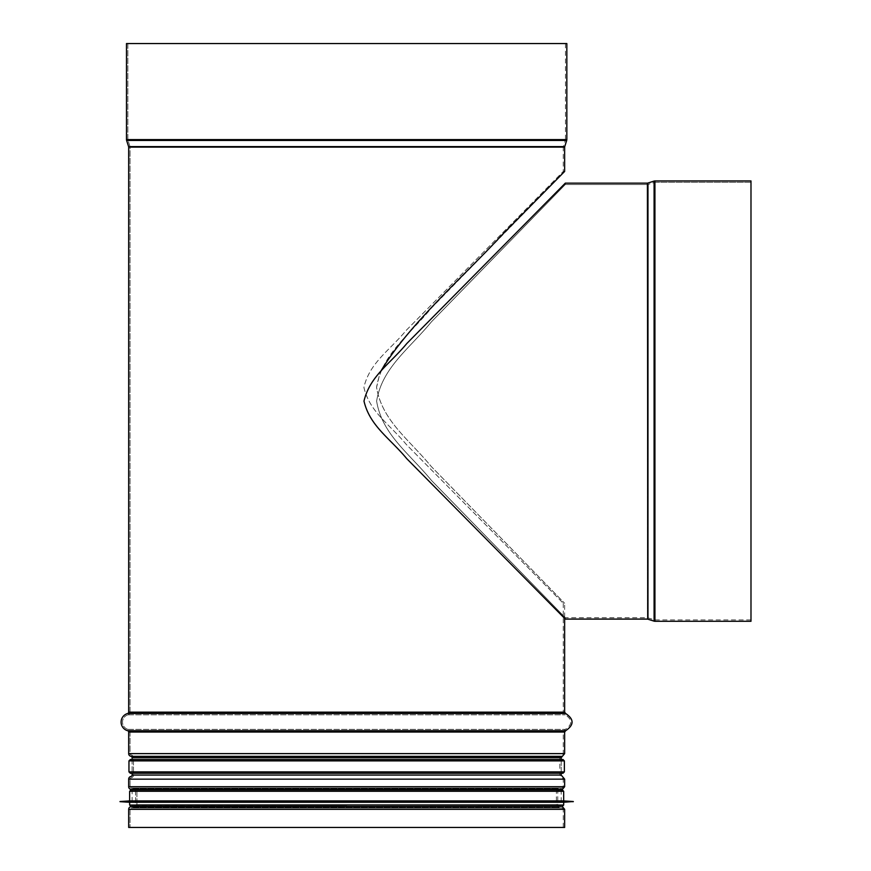 <?xml version="1.0" encoding="UTF-8"?>
<svg xmlns="http://www.w3.org/2000/svg" width="871" height="871" viewBox="0 0 871 871"><rect width="100%" height="100%" fill="white"/><g stroke="black" fill="none" stroke-linecap="round" stroke-linejoin="round"><path stroke-width="0.65" stroke-dasharray="4.36 3.27" d="M363.904 387.366C369.663 412.016 389.315 423.959 406.278 444.439L563.265 603.287L406.278 444.439C389.315 423.959 369.663 412.016 363.904 387.366C369.663 362.706 389.315 350.773 406.278 330.294L563.265 171.445L406.278 330.294C389.315 350.773 369.663 362.706 363.904 387.366M564.637 827.45L128.679 827.45L130.051 827.45L130.051 809.322A1.372 1.372 -90 0 1 131.194 807.972L134.657 807.363A2.755 2.755 90 0 0 136.932 804.652L136.932 791.391A2.755 2.755 90 0 0 134.657 788.68L131.194 788.07A1.372 1.372 -90 0 1 130.051 786.709L130.051 779.153A1.372 1.372 -90 0 1 131.194 777.792A2.755 2.755 90 0 0 133.492 775.081L133.492 757.694A2.755 2.755 90 0 0 131.216 754.983A1.372 1.372 -90 0 1 130.051 753.622L130.051 732.043A2.755 2.755 90 0 0 128.037 729.397A7.567 7.567 -90 0 1 128.037 714.819A2.755 2.755 90 0 0 130.051 712.162L130.051 147.123L563.265 147.123L563.265 171.445L564.637 171.445L431.21 308.28C408.847 335.52 382.031 354.072 376.577 387.366C382.031 420.66 408.847 439.213 431.21 466.453L564.637 603.287L431.21 466.453C408.847 439.213 382.031 420.66 376.577 387.366L380.017 372.614M559.628 789.91L557.756 791.391L557.756 804.652L558.899 806.002L561.185 806.404L134.417 806.002A1.372 1.372 0 0 0 135.56 804.652L557.756 804.652L135.56 804.652L135.56 791.391L557.756 791.391L135.56 791.391A1.372 1.372 0 0 0 134.417 790.03L558.899 790.03L134.417 790.03A1.372 1.372 -90 0 1 135.56 791.391L135.56 804.652A1.372 1.372 -90 0 1 134.417 806.002L132.131 806.404L132.12 789.91L561.196 789.91L132.12 789.91M128.679 827.45L130.051 827.45L130.051 809.322A1.372 1.372 0 0 1 131.194 807.972L134.657 807.363A2.755 2.755 0 0 0 136.932 804.652L136.932 791.391A2.755 2.755 0 0 0 134.657 788.68L131.194 788.07A1.372 1.372 0 0 1 130.051 786.709L130.051 779.153A1.372 1.372 0 0 1 131.194 777.792L131.216 777.792A2.755 2.755 0 0 0 133.492 775.081L133.492 757.694A2.755 2.755 0 0 0 131.216 754.983L131.194 754.983A1.372 1.372 0 0 1 130.051 753.622L130.051 732.043A2.755 2.755 0 0 0 128.037 729.397A7.567 7.567 0 0 1 128.037 714.819A2.755 2.755 0 0 0 130.051 712.162L130.051 147.123A2.755 2.755 90 0 0 129.921 146.284L127.917 140.024A1.372 1.372 -90 0 1 127.852 139.6L127.852 43.55L126.48 43.55L566.836 43.55M132.12 759.512L132.12 773.263L132.12 759.512M565.464 43.55L565.464 139.6L127.852 139.6L565.464 139.6L127.917 140.024L565.399 140.024L563.395 146.284L129.921 146.284L563.395 146.284L563.265 147.123L130.051 147.123A2.755 2.755 0 0 0 129.921 146.284L127.917 140.024A1.372 1.372 0 0 1 127.852 139.6L127.852 43.55L565.464 43.55L126.48 43.55M130.051 827.45L563.265 827.45L130.051 827.45M750.987 180.939L750.987 619.923L750.987 182.311L654.927 182.311L654.927 619.923L654.927 182.311A1.372 1.372 0 0 0 654.513 182.377L654.513 619.858L654.513 182.377L648.253 184.38L648.253 617.855L648.253 184.38A2.755 2.755 0 0 1 647.414 184.51L647.414 617.724L647.414 184.51L565.323 184.51L431.461 321.791C409.022 349.119 382.108 367.725 376.62 401.117C382.108 434.52 409.022 453.116 431.461 480.444L565.323 617.724L431.461 480.444C409.022 453.116 382.108 434.52 376.62 401.117C382.108 367.725 409.022 349.119 431.461 321.791L565.323 184.51L431.461 321.791C409.022 349.119 382.108 367.725 376.62 401.117C382.108 434.52 409.022 453.116 431.461 480.444L565.323 617.724L431.461 480.444C409.022 453.116 382.108 434.52 376.62 401.117C382.108 367.725 409.022 349.119 431.461 321.791L565.323 184.51L565.323 183.139L406.801 343.522C389.664 364.209 369.827 376.25 363.991 401.117C369.827 425.995 389.664 438.026 406.801 458.712L565.323 619.096L406.801 458.712C389.664 438.026 369.827 425.995 363.991 401.117C369.827 376.25 389.664 364.209 406.801 343.522L565.323 183.139L565.323 184.51L647.414 184.51A2.755 2.755 180 0 0 648.253 184.38L654.513 182.377A1.372 1.372 0 0 1 654.927 182.311L750.987 182.311L750.987 180.939L750.987 621.295M562.579 773.263L130.737 773.263L562.579 773.263L561.196 771.891L132.12 771.891L561.196 771.891L561.196 760.884L562.579 759.512L130.737 759.512L562.579 759.512M562.982 773.263L130.334 773.263M130.334 759.512L562.982 759.512M561.196 789.91L561.196 806.404L132.12 806.404M563.679 802.278L129.637 802.278M573.303 801.668L120.013 801.668M573.303 801.527L120.013 801.527M563.679 800.906L129.637 800.906M562.296 789.91L131.02 789.91M130.051 809.322L563.265 809.322L130.051 809.322M131.194 807.972L562.122 807.972L131.194 807.972M134.657 807.363L558.659 807.363L134.657 807.363M136.932 804.652L556.384 804.652L136.932 804.652M136.932 791.391L556.384 791.391L136.932 791.391M134.657 788.68L558.659 788.68L134.657 788.68M131.194 788.07L562.122 788.07L131.194 788.07M130.051 786.709L563.265 786.709L130.051 786.709M130.051 779.153L563.265 779.153L130.051 779.153M133.492 775.081L559.824 775.081L133.492 775.081M133.492 757.694L559.824 757.694L133.492 757.694M130.051 753.622L563.265 753.622L130.051 753.622M130.051 732.043L563.265 732.043L130.051 732.043M128.037 729.397L565.279 729.397L128.037 729.397M128.037 714.819L565.279 714.819L128.037 714.819M130.051 712.162L563.265 712.162L130.051 712.162M126.48 139.6L566.836 139.6M126.611 140.438L566.705 140.438M128.614 146.709L564.702 146.709M128.679 147.123L564.637 147.123M128.679 712.162L564.637 712.162M127.667 713.491L565.649 713.491M127.667 730.725L565.649 730.725M128.679 732.043L564.637 732.043M128.679 753.622L564.637 753.622M130.955 756.333L562.361 756.333L130.977 756.344M132.12 757.694L561.196 757.694M132.12 775.081L561.196 775.081M128.679 779.153L564.637 779.153M128.679 786.709L564.637 786.709M130.955 789.42L562.361 789.42M130.955 806.611L562.361 806.611M128.679 809.322L564.637 809.322M647.414 183.139L647.414 619.096M654.927 180.939L654.927 621.295M654.088 181.07L654.088 621.165M647.828 183.073L647.828 619.161M561.196 760.884L132.12 760.884L561.196 760.884M128.952 771.891L564.364 771.891M564.364 760.884L128.952 760.884M563.679 805.033L129.637 805.033M563.679 791.282L129.637 791.282M563.265 827.45L563.265 809.322L562.122 807.972L558.659 807.363L556.384 804.652L556.384 791.391L558.659 788.68L562.122 788.07L563.265 786.709L563.265 779.153L559.824 775.081L559.824 757.694L563.265 753.622L563.265 732.043L565.279 729.397C572.519 724.53 572.519 719.675 565.279 714.819L563.265 712.162L563.265 603.287L564.637 603.287L564.637 618.41M561.196 759.512L561.196 773.263M565.323 619.096L565.323 617.724L647.414 617.724L654.927 619.923L750.987 619.923M130.737 759.512L132.12 760.884L132.12 771.891L130.737 773.263"/><path stroke-width="1.31" d="M380.017 372.614C406.79 326.353 463.263 276.913 502.24 234.691L564.637 171.445L564.637 147.123L128.679 147.123L128.679 712.162A1.372 1.372 -90 0 1 127.667 713.491A8.939 8.939 90 0 0 127.667 730.725A1.372 1.372 -90 0 1 128.679 732.043L128.679 753.622A2.755 2.755 90 0 0 130.955 756.333A1.372 1.372 -90 0 1 132.12 757.694L132.12 759.512L132.12 757.694A1.372 1.372 0 0 0 130.977 756.344L130.977 756.344A2.755 2.755 0 0 1 128.679 753.622L128.679 732.043A1.372 1.372 0 0 0 127.667 730.725A8.939 8.939 0 0 1 127.667 713.491A1.372 1.372 0 0 0 128.679 712.162L128.679 147.123A1.372 1.372 -90 0 0 128.614 146.709A1.372 1.372 0 0 1 128.679 147.123M130.955 806.611A2.755 2.755 90 0 0 128.679 809.322L128.679 827.45L128.679 809.322A2.755 2.755 0 0 1 130.955 806.611L561.196 806.404M130.955 789.42L133.688 789.91L130.955 789.42A2.755 2.755 90 0 1 128.679 786.709A2.755 2.755 0 0 0 130.955 789.42L562.361 789.42L564.637 786.709L128.679 786.709L128.679 779.153L128.679 786.709M130.955 776.442A2.755 2.755 90 0 0 128.679 779.153A2.755 2.755 0 0 1 130.955 776.442L130.955 776.442A1.372 1.372 -90 0 0 132.12 775.081A1.372 1.372 0 0 1 130.977 776.442L130.955 776.442M132.12 773.263L132.12 775.081L132.12 773.263M126.611 140.438L128.614 146.709L126.611 140.438A2.755 2.755 90 0 1 126.48 139.6A2.755 2.755 0 0 0 126.611 140.438L566.705 140.438L566.836 139.6L126.48 139.6L126.48 43.55L126.48 139.6M566.836 139.6L566.836 43.55L126.48 43.55M128.679 809.322L564.637 809.322L564.637 827.45L128.679 827.45M565.323 183.139L406.801 343.522C389.664 364.209 369.827 376.25 363.991 401.117C369.827 425.995 389.664 438.026 406.801 458.712L565.323 619.096L406.801 458.712C389.664 438.026 369.827 425.995 363.991 401.117C369.827 376.25 389.664 364.209 406.801 343.522L565.323 183.139L647.414 183.139L565.323 183.139M647.828 183.073A1.372 1.372 0 0 1 647.414 183.139A1.372 1.372 0 0 0 647.828 183.073L654.088 181.07L647.828 183.073L647.828 619.161L654.088 621.165L654.088 181.07A2.755 2.755 180 0 1 654.927 180.939A2.755 2.755 0 0 0 654.088 181.07M750.987 180.939L654.927 180.939L750.987 180.939L750.987 621.295L654.927 621.295L654.927 180.939M130.334 773.263L562.982 773.263L564.364 771.891L128.952 771.891L130.334 773.263M564.364 760.884L128.952 760.884L130.334 759.512L562.982 759.512L564.364 760.884L564.364 771.891M132.12 806.404L346.658 806.404L132.12 806.404M562.296 806.404L563.679 805.033L129.637 805.033L129.637 802.278L563.679 802.278L573.303 801.527L120.013 801.527L573.303 801.668M120.013 801.527L129.637 800.906L563.679 800.906L573.303 801.527M346.658 789.91L562.296 789.91L563.679 791.282L129.637 791.282L131.02 789.91L346.658 789.91M566.705 140.438L564.702 146.709L128.614 146.709M564.637 618.41L564.637 712.162L128.679 712.162M564.637 712.162L565.649 713.491L127.667 713.491M565.649 713.491C574.196 719.228 574.196 724.977 565.649 730.725L127.667 730.725M565.649 730.725L564.637 732.043L128.679 732.043M564.637 732.043L564.637 753.622L128.679 753.622M132.12 757.694L561.196 757.694L562.361 756.333L130.955 756.333L562.339 756.344L564.637 753.622M561.196 773.263L561.196 775.081L132.12 775.081M561.196 775.081L564.637 779.153L128.679 779.153M647.828 619.161L647.414 183.139M561.196 757.694L561.196 759.512M564.637 779.153L564.637 786.709M559.628 789.91L562.361 789.42M564.637 809.322L562.361 806.611M647.414 619.096L565.323 619.096M654.088 621.165L654.927 621.295M128.952 760.884L128.952 771.891M129.637 805.033L131.02 806.404M563.679 805.033L563.679 802.278M129.637 802.278L120.013 801.668M563.679 800.906L563.679 791.282M129.637 800.906L129.637 791.282"/></g></svg>
